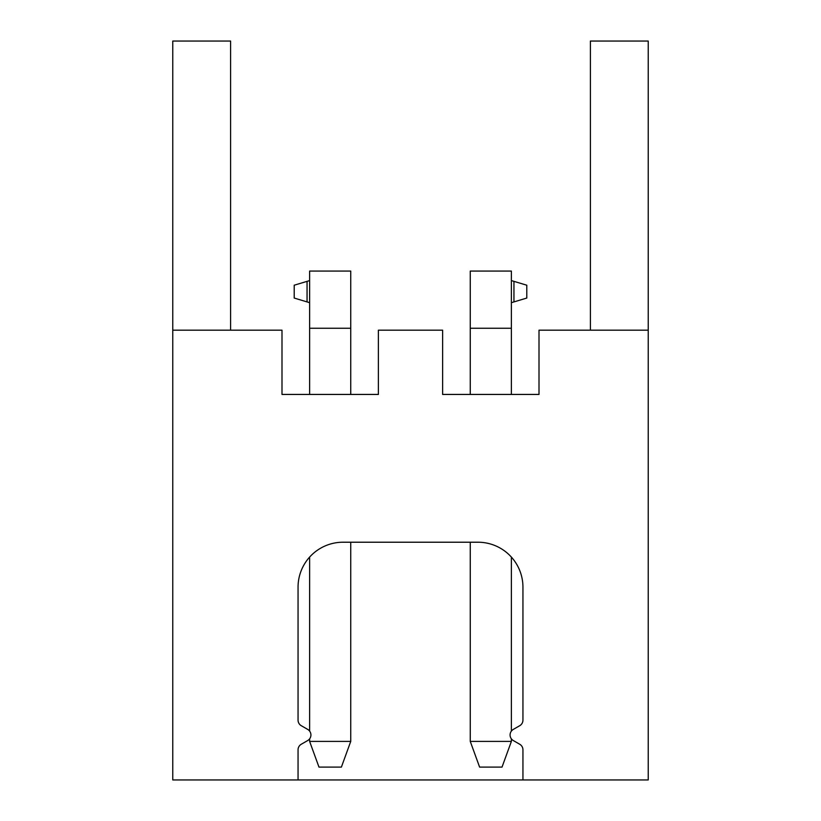 <?xml version="1.0" encoding="UTF-8"?>
<svg xmlns="http://www.w3.org/2000/svg" width="821" height="821" viewBox="0 0 821 821"><rect width="100%" height="100%" fill="white"/><g stroke="black" fill="none" stroke-linecap="round" stroke-linejoin="round"><path stroke-width="1.23" d="M590.402 330.186L590.402 41.05L648.231 41.05L648.231 330.186L539.007 330.186L539.007 394.439L442.622 394.439L442.622 330.186L378.378 330.186L378.378 394.439L281.993 394.439L281.993 330.186L172.769 330.186L172.769 779.95L522.946 779.95L522.946 749.809A6.424 6.424 0 0 0 519.724 744.247L513.299 740.542A6.424 6.424 0 0 1 513.299 729.407L519.724 725.702A6.424 6.424 0 0 0 522.946 720.14L522.946 587.189A44.981 44.981 0 0 0 477.966 542.219L343.034 542.219A44.981 44.981 0 0 0 298.054 587.189L298.054 720.14A6.424 6.424 0 0 0 301.276 725.702L307.701 729.407A6.424 6.424 0 0 1 307.701 740.542L301.276 744.247A6.424 6.424 0 0 0 298.054 749.809L298.054 779.95M648.231 330.186L648.231 779.95L522.946 779.95M230.598 330.186L230.598 41.05L172.769 41.05L172.769 330.186M350.741 394.439L350.741 271.074L309.62 271.074L309.62 394.439M309.62 557.079L309.62 731.121M309.62 738.828L309.62 741.394L350.741 741.394L350.741 542.219M350.741 741.394L341.392 767.101L318.979 767.101L309.62 741.394M309.62 280.587L294.205 285.205L294.205 298.054L309.62 302.682M470.259 394.439L470.259 271.074L511.38 271.074L511.38 394.439M511.38 557.079L511.38 731.121M511.38 738.828L511.38 741.394L470.259 741.394L470.259 542.219M470.259 741.394L479.608 767.101L502.021 767.101L511.38 741.394M511.38 280.587L526.795 285.205L526.795 298.054L511.38 302.682M350.741 328.256L309.62 328.256M307.054 281.357L307.054 301.912M470.259 328.256L511.38 328.256M513.946 281.357L513.946 301.912"/></g></svg>
